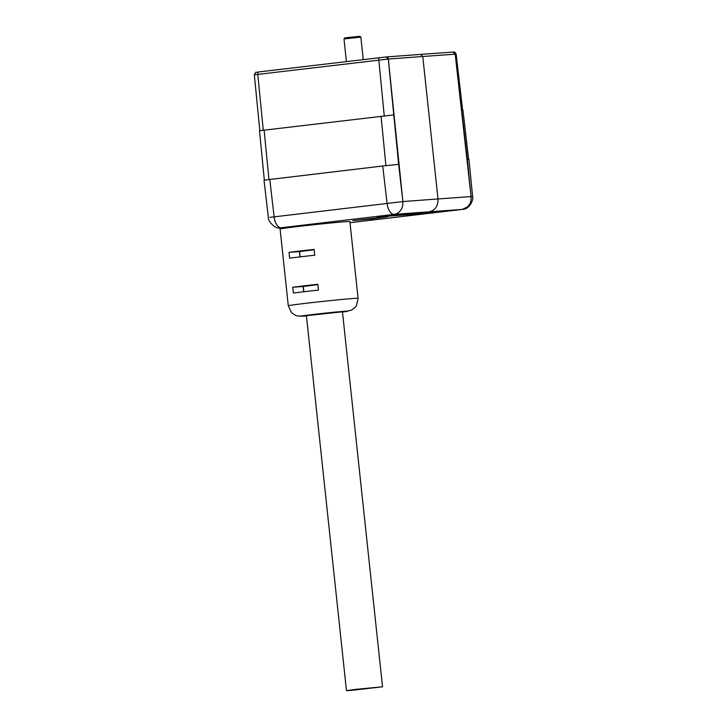 <?xml version="1.0" encoding="UTF-8"?>
<svg xmlns="http://www.w3.org/2000/svg" width="727" height="727" viewBox="0 0 727 727"><rect width="100%" height="100%" fill="white"/><g stroke="black" fill="none" stroke-linecap="round" stroke-linejoin="round"><path stroke-width="1.09" d="M343.98 38.931L344.762 37.968L348.506 37.441L359.874 36.35L360.846 37.132L343.98 38.931L346.397 61.55M388.018 216.646L352.804 220.599L371.742 218.945L388.018 216.646M377.168 216.955A2.926 1.472 -96.8 0 1 377.14 216.955A2.926 1.472 -96.8 0 1 377.104 216.964L397.687 214.529L435.591 211.757L415.008 214.201L377.104 216.964M415.008 214.201L414.908 213.265M349.878 221.562A35.096 0.691 173.9 0 0 332.194 222.853A35.096 0.691 173.9 0 0 297.125 226.606A35.096 0.691 173.9 0 0 280.086 229.023L288.292 305.776A35.096 0.691 -6.1 0 1 323.106 301.369A35.096 0.691 -6.1 0 1 358.075 298.324L349.878 221.562M293.372 293.072L292.754 287.256A35.096 0.691 -6.1 0 1 317.853 284.284L318.471 290.1A35.096 0.691 173.9 0 0 293.372 293.072M314.128 249.397A35.096 0.691 173.9 0 0 289.028 252.369L289.646 258.185A35.096 0.691 -6.1 0 1 314.746 255.213L314.128 249.397M342.462 311.819L306.403 315.672M299.978 256.885L299.415 251.615L314.155 249.725M317.89 284.611L303.141 286.502L303.704 291.781M382.729 165.983L398.641 164.366L402.885 201.579L402.722 205.432C403.194 201.997 402.422 208.131 401.431 209.049C399.705 212.139 397.26 213.911 394.098 214.374A11.577 5.798 -96.8 0 1 387.1 203.487L382.729 165.983L264.019 180.169L268.345 217.527C267.318 219.945 275.033 230.005 280.749 227.787L280.604 227.796M420.679 54.389L453.012 52.08L455.202 54.171L471.069 196.581L470.942 200.461C471.469 197.017 470.76 202.888 469.86 203.796L467.688 206.777L462.272 209.403L394.098 214.374L281.149 227.751A11.577 5.852 -96.8 0 1 274.097 216.864L402.885 201.579L388.345 59.051L386.119 56.96A2.335 2.017 -94.2 0 0 386.055 56.96L258.712 71.937M386.082 56.96L388.327 59.051A2.335 2.017 -94.2 0 0 386.137 56.951L258.685 71.937C254.768 73.263 256.849 70.255 254.359 74.817M402.404 196.853L388.327 59.051L254.332 74.817M462.599 109.904L456.138 54.107L422.769 56.488L437.999 198.953L471.069 196.581L470.542 191.883M461.681 109.959L462.917 109.913L468.624 159.277M264.337 180.087L259.494 130.706L393.77 114.911L388.3 59.051L398.641 164.366M470.533 191.719L467.361 159.349L468.951 159.295L472.614 196.699L471.078 196.608M388.345 59.051L422.769 56.488L420.597 54.398L453.012 52.08C453.975 52.553 454.048 50.617 456.12 54.125M386.173 56.951L420.588 54.398L386.255 56.951M269.862 217.337L274.097 216.864M402.885 201.561L437.999 198.953C438.145 206.068 435.209 210.348 429.203 211.766M462.663 209.349A11.577 5.852 -96.8 0 1 462.417 209.385L462.399 209.394A11.577 5.825 -96.8 0 1 462.263 209.403L349.996 222.698L462.399 209.394C470.324 209.449 473.831 198.153 472.623 196.699M303.141 286.502L292.754 287.256M299.415 251.615L289.028 252.369M355.403 689.387L346.479 690.65L351.786 690.332L382.538 686.797L355.403 689.387M281.149 227.751L281.149 227.751A11.577 5.825 -96.8 0 1 274.124 216.864L269.781 179.36M467.361 159.349L455.765 59.169M384.256 115.838L378.785 59.977A2.335 1.181 -96.8 0 1 379.685 57.615M258.685 71.937A2.335 1.181 -96.8 0 0 257.785 74.308L263.256 130.151M385.91 165.62L381.066 116.202M264.101 130.051L268.945 179.46M453.121 52.071A2.335 2.027 -94.1 0 1 455.202 54.171L461.663 109.959M387.073 203.487L387.1 203.487A11.577 5.825 -96.8 0 0 394.098 214.374M342.49 312.037A23.391 0.454 173.9 0 0 341.145 311.574A23.391 0.454 173.9 0 0 310.365 314.809A23.391 0.454 173.9 0 0 304.349 316.054A23.391 0.454 173.9 0 0 306.43 315.891L297.652 316.027L295.516 315.382L291.436 312.592L288.292 305.776M360.846 37.132L363.246 59.559M259.803 130.624L254.332 74.799M280.277 227.815L280.086 229.023M358.075 298.324L356.448 305.64L354.812 307.748L351.096 310.311L342.49 312.047M377.14 216.955L397.705 214.52M382.538 686.797L342.444 311.692M346.479 690.65L306.394 315.545M303.85 291.763L303.286 286.465M300.124 256.876L299.551 251.578"/></g></svg>
